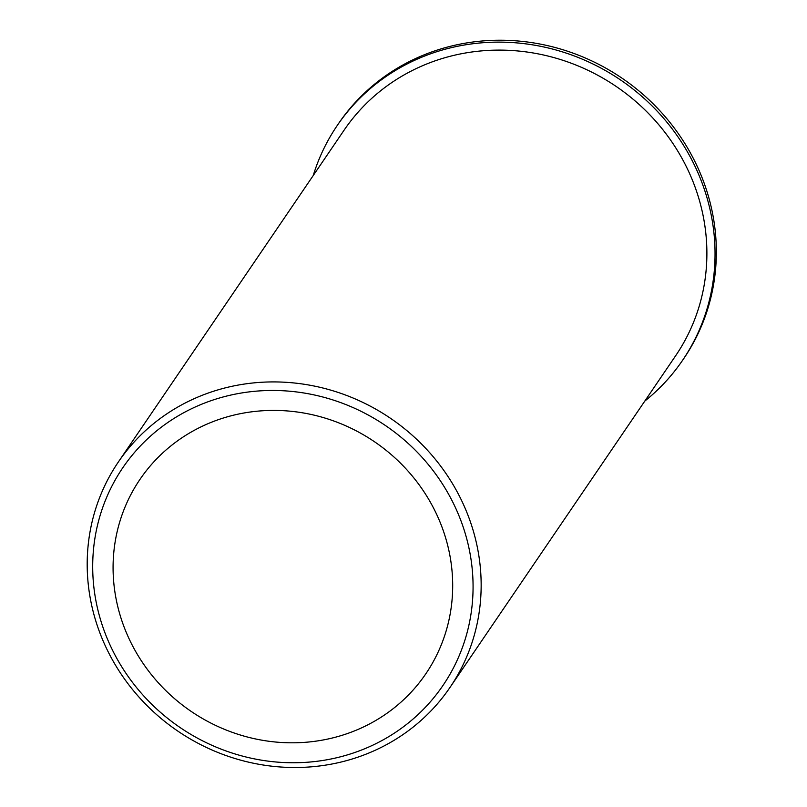 <?xml version="1.0" encoding="UTF-8"?>
<svg xmlns="http://www.w3.org/2000/svg" width="807" height="807" viewBox="0 0 807 807"><rect width="100%" height="100%" fill="white"/><g stroke="black" fill="none" stroke-linecap="round" stroke-linejoin="round"><path stroke-width="1.21" d="M148.599 467.889A172.849 163.034 -145.8 0 0 139.974 479.388A172.849 163.034 -145.8 0 0 184.964 706.993A172.849 163.034 -145.8 0 0 417.169 685.335A172.849 163.034 -145.8 0 0 425.793 673.835A172.849 163.034 -145.8 0 0 380.803 446.231A172.849 163.034 -145.8 0 0 148.599 467.889M449.953 687.493L675.691 355.675A200.509 189.12 -145.8 0 0 623.498 91.655A200.509 189.12 -145.8 0 0 354.152 116.783A200.509 189.12 -145.8 0 0 344.135 130.109L118.397 461.927A200.509 189.12 -145.8 0 0 170.59 725.957A200.509 189.12 -145.8 0 0 439.946 700.829A200.509 189.12 -145.8 0 0 449.953 687.493A200.509 189.12 -145.8 0 0 397.76 423.463A200.509 189.12 -145.8 0 0 128.404 448.601A200.509 189.12 -145.8 0 0 118.397 461.927M433.278 698.378A193.589 182.604 -145.8 0 0 399.294 435.81A193.589 182.604 -145.8 0 0 132.489 454.845A193.589 182.604 -145.8 0 0 166.474 717.413A193.589 182.604 -145.8 0 0 433.278 698.378M313.217 175.563A208.801 196.948 34.2 0 1 337.276 125.448A208.801 196.948 34.2 0 1 620.694 80.054A208.801 196.948 34.2 0 1 682.551 360.346A208.801 196.948 34.2 0 1 644.773 401.119M337.276 125.448L338.567 123.542A208.801 196.948 34.2 0 1 621.985 78.158A208.801 196.948 34.2 0 1 683.852 358.449L682.551 360.346"/></g></svg>
